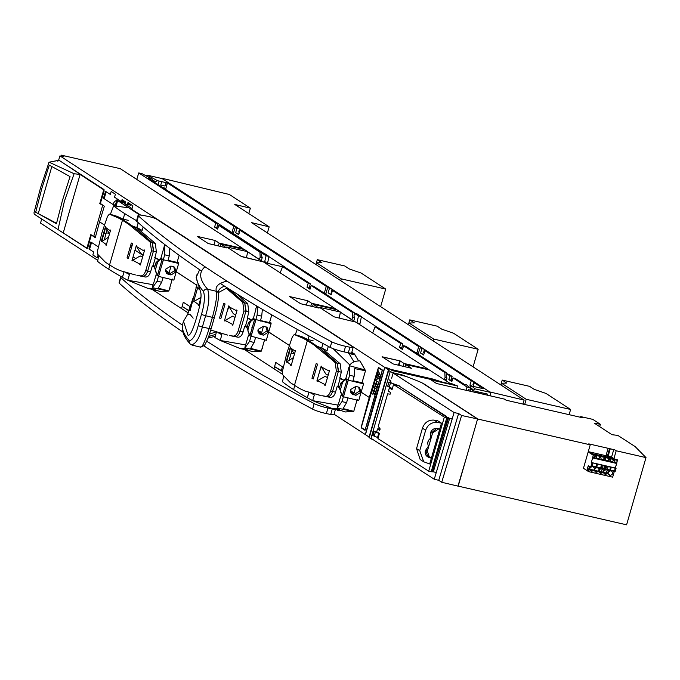 <?xml version="1.0" encoding="UTF-8"?>
<svg xmlns="http://www.w3.org/2000/svg" width="680" height="680" viewBox="0 0 680 680"><rect width="100%" height="100%" fill="white"/><g stroke="black" fill="none" stroke-linecap="round" stroke-linejoin="round"><path stroke-width="1.02" d="M281.214 370.923L274.593 366.613L282.472 371.221L281.214 370.923L282.447 366.8L281.214 370.923M189.066 310.794L182.146 306.416L188.76 310.718L189.992 306.595L189.066 310.794M135.668 258.561L133.059 256.861L135.668 258.561M129.514 254.55L128.248 253.725L129.514 254.55M40.545 223.1L97.784 260.372L40.545 223.108L41.667 218.977M334.084 414.256L365.449 434.63L334.084 414.256M130.186 247.035L131.444 247.86L130.186 247.035M134.997 250.172L143.072 255.433L134.997 250.172M359.337 391.544L359.474 391.043L369.249 397.46L361.233 427.014L361.301 427.89L365.041 430.329L373.507 400.231L374.484 400.868L365.339 434.605M354.025 410.431L357.195 399.432M353.337 411.476L345.202 411.961C339.898 410.278 337.28 408.977 337.331 408.076L341.964 401.625L346.57 402.628L348.015 397.902M345.856 411.918L353.77 411.332L343.137 408.587L346.57 402.628M336.549 409.64L337.986 410.575L341.547 410.703M283.288 367.353L275.731 362.431L274.006 368.798M266.892 331.339L267.027 330.837L289.298 345.398L266.993 330.939L267.147 330.454M261.579 350.234L264.75 339.235M260.89 351.279L252.748 351.755C247.452 350.072 244.825 348.78 244.876 347.879L260.678 351.305L253.41 351.721M245.735 350.387L249.093 350.506M190.332 306.816L183.285 302.226L181.56 308.593M174.437 271.133L174.573 270.64L196.715 285.115L174.547 270.733L174.692 270.257M169.133 290.028L172.304 279.029M168.436 291.074L160.302 291.558C155.006 289.875 152.38 288.575 152.43 287.674L168.232 291.1L160.956 291.516M153.297 290.19L156.647 290.3M98.396 246.917L90.84 241.995L88.961 248.94L93.661 252L92.854 254.983L97.087 257.745L98.209 254.966M58.489 229.874L86.997 248.447L87.873 247.375L90.856 236.385L91.732 235.323L95.276 237.626L99.56 221.841L104.397 224.995L99.56 221.841L104.354 206.176L100.81 203.864L100.734 202.164L104.074 191.25L103.997 189.55L58.675 160.038L59.95 155.89L384.736 367.396L59.942 155.89L63.962 156.808L61.455 155.176L120.258 168.674L242.879 248.523L219.198 243.091L215.237 240.507L197.2 236.368L208.165 243.508L226.593 247.902L220.779 244.12L244.46 249.551L247.732 251.685L226.78 246.984L241.111 256.317L263.475 261.936L335.325 308.728L311.652 303.288L307.692 300.713L289.646 296.574L300.611 303.714L319.039 308.1L313.233 304.325L336.906 309.757L340.425 312.043L319.481 307.351L334.016 316.812L355.929 322.142L427.779 368.925L404.099 363.494L400.137 360.91L382.092 356.771L393.057 363.911L411.485 368.305L405.679 364.523L429.361 369.954L451.078 384.098L392.267 370.6L388.764 368.322L384.744 367.396L388.773 368.322L388.637 368.798M359.592 390.66L359.448 391.136L369.249 397.46L378.233 368.135L378.7 367.591L382.449 370.039L373.507 400.231L375.156 401.03L374.484 400.868L384.736 367.396M227.281 310.938L229.185 306.144M319.727 371.135L321.631 366.341M524.119 400.103L251.625 222.657L269.178 226.848L234.761 204.442L250.376 208.165L229.364 194.488L161.389 178.118L489.71 391.918L524.119 400.103L522.937 404.073M250.376 208.165L248.769 213.562M269.178 226.848L267.376 232.917M473.773 381.795L475.821 383.129M421.234 347.582L421.796 347.947M424.405 349.648L426.513 351.024M328.788 287.385L329.35 287.75M331.959 289.45L334.067 290.819M424.235 350.251L425.969 350.668M331.806 289.986L333.353 290.36M165.291 189.295L233.308 233.452M285.37 267.359L268.931 256.657M264.699 262.735L282.548 266.73L266.671 263.177L264.673 261.868M242.845 248.65L244.12 249.475L242.845 248.65M258.918 259.318L247.707 251.812L263.126 261.851M335.3 308.848L336.566 309.68L335.3 308.848M351.365 319.524L340.433 312.197L355.572 322.056M323.603 292.255L326.587 294.194M361.386 316.854L377.791 327.675L361.386 316.854M357.144 322.932L359.125 323.374M427.745 369.053L429.021 369.877L427.745 369.053M416.05 352.461L419.033 354.399M468.826 386.826L469.88 387.515L468.826 386.826M475.847 391.399L478.533 393.15L475.847 391.399M446.361 380.179L444.567 379.015M335.163 309.357L335.325 308.728L263.475 261.936L241.561 256.606L226.78 246.984L247.715 251.668L244.46 249.551L220.779 244.12L220.082 246.347L220.779 244.12L226.593 247.902L208.165 243.508L197.2 236.368L215.237 240.507L213.936 244.885L215.237 240.507L219.198 243.091L218.348 245.939L219.198 243.091L242.879 248.523L120.258 168.674L61.455 155.176L63.954 156.808L59.95 155.89M340.408 312.035L336.906 309.757L313.233 304.325L319.039 308.1L300.611 303.714L289.646 296.574L307.692 300.713L306.382 305.082L307.692 300.713L311.652 303.288L335.325 308.728M411.069 368.203L393.44 364.004M392.921 363.817L382.245 356.873M382.449 357L399.747 360.825L398.438 365.194M247.715 251.668L246.432 257.797M246.823 255.969L246.44 257.797M427.609 369.554L427.779 368.925L355.929 322.142L334.016 316.812L319.481 307.351L340.467 312.043L339.201 318.07L340.399 312.043M361.998 382.806L365.211 371.688M365.253 370.192L360.366 361.641M358.649 360.952L354.339 353.898L351.824 352.257M269.543 322.6L271.779 314.865L269.526 322.592L260.517 320.526L271.167 323M177.097 262.403L179.146 255.315L177.081 262.387L168.062 260.321M140.658 215.076L131.809 209.312L132.881 205.819L127.984 202.53L127.109 205.385L124.873 203.932L125.494 201.892L122.069 199.656L121.448 201.696L114.52 197.183L115.421 194.225L111.189 191.471L110.279 194.429L105.578 191.369L103.471 198.254L115.447 206.057M388.773 368.322L392.267 370.6L451.078 384.098L429.361 369.954L405.679 364.523L404.982 366.758L405.679 364.523L411.306 368.262M468.231 390.779L468.546 389.725L470.492 390.167L470.721 389.342L469.804 387.659L470.721 389.342M466.012 390.269L466.998 387.013L469.804 387.659L466.998 387.013L466.012 390.269M481.635 393.856L481.984 392.802M481.738 393.881L482.043 392.819M418.2 353.855L420.265 347.599L421.88 348.653L420.572 353.039L423.615 355.019L424.983 350.668L471.248 380.8L469.923 385.22L471.452 386.214M490 395.777L490.935 392.504L475.048 388.858L471.741 386.045L483.421 388.722L474.283 382.78L473.161 386.368M423.75 354.594L420.572 353.039M421.88 348.653L424.023 349.146M424.464 349.426L423.623 352.444L424.371 352.614M422.416 348.092L420.265 347.599M423.683 352.452L423.81 351.773M473.39 381.293L471.248 380.8M424.983 350.668L427.125 351.161M473.833 381.574L472.983 384.591L473.671 384.744M472.166 386.138L469.923 385.22M474.283 382.78L476.433 383.274M487.339 395.165L487.628 394.102L473.101 390.762L475.048 388.858M470.11 388.221L473.101 390.762M469.829 387.694L470.008 387.115L473.331 389.946M470.008 387.115L471.741 386.045M61.166 156.17L61.455 155.176M446.156 380.894L446.921 378.19L446.258 375.462L446.769 373.839L449.947 375.912L448.834 379.644L451.835 381.591L452.99 377.893L466.998 387.013M452.081 380.8L451.103 380.162L452.089 376.405L448.91 374.332L446.769 373.839M469.804 387.659L466.497 384.837L464.27 384.327L455.141 378.386L452.99 377.893M451.103 380.162L448.834 379.644M449.947 375.912L452.089 376.405M420.852 347.072L418.701 346.579L416.882 352.997M421.294 347.361L421.175 347.811M325.754 293.658L327.82 287.402L329.426 288.447L328.108 292.868L331.151 294.856L332.528 290.471L418.701 346.579M332.528 290.471L334.679 290.964M328.108 292.868L331.296 294.406M329.426 288.447L331.576 288.94M332.019 289.229L331.168 292.238L331.916 292.417M329.962 287.895L327.82 287.402M331.228 292.255L331.355 291.567M142.043 173.68L138.771 172.924L136.756 179.418L138.762 172.924L215.772 223.065L217.898 223.558L216.827 227.604L214.574 227.086L217.625 229.075L218.781 225.377L220.915 225.862L262.072 252.662L259.93 252.169L260.159 257.133L262.208 257.601M159.094 181.042L158.108 184.62M162.596 187.544L165.911 188.309M167.05 184.288L165.75 183.617L165.002 186.031L160.752 185.054L161.746 181.654M231.157 232.058L165.614 189.371L167.433 182.963L157.445 180.668L147.254 175.185L162.12 178.594M147.254 175.185L146.141 175.882M235.951 226.669L233.809 226.176L231.99 232.594M167.433 182.963L233.809 226.176M157.445 180.668L155.737 181.756L152.796 180.174M236.394 226.958L236.275 227.409M328.406 286.875L326.255 286.382L324.428 292.8M242.233 230.758L240.082 230.265L326.255 286.382M328.848 287.164L328.729 287.606M233.172 233.852L235.365 227.197L236.98 228.25L235.654 232.671L238.705 234.651L240.082 230.265M264.409 253.708L234.132 233.996M238.841 234.209L235.654 232.671M239.573 229.024L238.723 232.042L239.471 232.212M236.98 228.25L239.13 228.744M235.365 227.197L237.516 227.69M238.782 232.05L238.909 231.37M444.337 379.712L445.052 377.536L446.973 377.978M375.054 326.791L377.255 327.326L375.054 326.791L372.64 333.022L375.054 326.791L400.673 343.468L399.466 347.488L402.458 349.444L403.623 345.746L444.831 372.58L445.052 377.536M447.032 373.898L446.973 373.065L405.764 346.23L403.623 345.746M402.713 348.644L401.736 348.015L402.806 343.961L400.673 343.468M377.255 327.326L402.806 343.961M444.831 372.58L446.973 373.065M399.466 347.488L401.736 348.015M217.872 228.284L216.827 227.604M218.781 225.377L259.93 252.169M262.106 253.181L262.072 252.662M260.159 257.133L259.403 259.428M138.762 172.924L142.043 173.672L152.244 179.163L148.351 178.27L217.898 223.558M215.772 223.065L214.574 227.086M152.244 179.163L153.043 181.322M310.267 288.447L307.02 287.291L310.012 289.238L310.964 286.221M352.385 312.375L311.423 285.702L313.556 286.195L313.123 286.714L313.556 286.195L354.518 312.868L352.385 312.375L352.605 317.33L354.646 317.798M354.56 313.378L354.518 312.868M352.605 317.33L351.849 319.634M309.281 287.81L310.352 283.755L284.801 267.121L282.608 266.594L308.219 283.271L310.352 283.755M307.02 287.291L308.219 283.271M282.608 266.594L280.194 272.825L282.608 266.594L284.801 267.121M242.718 249.152L242.879 248.523M310.802 306.136L311.652 303.288L310.802 306.136M398.999 365.33L400.291 361.012L404.099 363.494L403.249 366.341L404.099 363.494L427.779 368.925M267.317 264.435L268.982 256.428L265.004 253.844L262.072 253.173L266.041 255.774L264.503 262.607M264.741 261.553L266.033 262.387M268.982 256.428L266.041 255.774M262.99 261.766L261.375 260.652L262.166 257.779L261.494 255.042L262.072 253.173M358.496 315.971L361.428 316.633L357.467 314.05L354.493 313.361L358.496 315.971L356.957 322.813M359.762 324.64L361.428 316.633M354.493 313.361L353.949 315.988L354.603 317.976L353.812 320.85L355.436 321.963M313.233 304.325L312.528 306.552L313.233 304.325M140.709 263.627L139.731 264.707A428.425 55.726 16.1 0 0 140.309 265.004L144.611 250.112A428.425 55.726 -163.9 0 1 144.032 249.815L144.594 250.18M103.496 205.615L100.683 203.702M104.193 189.907L103.742 189.831L99.781 203.549L103.742 189.831L80.104 174.437L63.231 232.925L87.337 248.395M106.173 191.751L104.167 198.713M59.585 160.624L103.742 189.831M91.545 242.454L89.709 248.795L89.029 248.676M86.861 248.31L90.822 234.591L93.695 236.462L102.654 205.419L93.695 236.462L90.822 234.591L86.861 248.31L63.231 232.925L80.104 174.437L74.111 173.74L64.439 201.067L58.004 229.568L63.231 232.925M95.48 236.87L93.695 236.462M57.809 161.203L58.514 160.378L49.198 162.239L74.111 173.74M58.004 229.568L34.212 214.141L34 212.755L40.528 187.816L49.02 162.222M56.44 223.754L35.691 212.245L41.811 188.513L49.291 165.112L70.048 176.613L62.56 200.031L56.44 223.754M35.691 212.245L56.55 223.295M99.781 203.549L102.654 205.419M118.099 199.512L117.802 199.495A11.636 1.513 16.1 0 0 116.934 199.801L115.337 205.343L115.966 206.125L113.245 204.008A5.091 4.641 123.1 0 1 116.79 200.319M139.766 215.016L117.666 200.625A11.636 1.513 -163.9 0 1 116.934 199.801A11.636 1.513 16.1 0 0 117.666 200.625L116.076 206.142M38.361 213.214L51.833 166.515M367.48 422.433L365.032 429.896L361.53 427.618L361.488 426.768L378.284 368.56L378.734 368.033L382.228 370.311L380.248 378.199M375.734 391.705L376.609 389.283L375.028 388.322M376.252 387.396L377.808 385.135L376.227 384.175M377.765 384.684L378.632 382.253L377.06 381.293M377.749 378.904L379.721 378.488L380.069 377.298L378.488 376.337M380.026 376.848L380.511 375.751L379.329 373.422M374.221 394.425L375.776 392.164L374.204 391.204M379.227 373.184L380.35 375.708L380.01 376.899L378.445 375.887L379.296 373.014L378.114 370.685M378.361 376.261L377.451 375.666M375.589 379.44L377.561 379.032L378.344 376.244L379.907 377.264L379.559 378.454L377.561 378.947M376.933 381.208L375.368 380.197M374.501 387.082L375.284 386.92L376.116 384.038L374.536 383.078M374.884 388.229L376.448 389.24L375.717 391.765L374.161 390.745L374.918 388.178L373.346 387.226M374.068 391.119L372.512 390.107M372.47 394.111L373.346 393.626M375.615 392.122L375.402 392.844C374.536 394.995 373.983 395.029 373.745 392.955L374.051 391.111L375.615 392.122M376.082 384.081L377.638 385.101L377.434 385.815C376.567 387.966 376.014 388.008 375.776 385.925L375.343 386.639M376.184 383.724L376.916 381.2L378.471 382.219L377.749 384.736L376.184 383.724M379.134 372.971L378.318 375.802L377.409 375.207L378.012 370.447L379.134 372.971M377.306 375.572L378.216 376.159L377.4 378.99L375.402 379.491L377.306 375.572M376.788 381.115L376.057 383.639L374.493 382.619L375.224 380.103L376.788 381.115M374.391 382.984L375.955 383.996L375.122 386.877C373.898 387.302 373.592 386.249 374.187 383.707L374.391 382.984M373.201 387.124L374.756 388.144L374.025 390.668L372.47 389.649L373.201 387.124M373.923 391.025L373.091 393.907C371.875 394.332 371.56 393.269 372.155 390.728L372.368 390.005L373.923 391.025M147.84 288.363L127.763 280.253A639.795 83.215 -163.9 0 1 122.425 277.329L123.972 271.975L122.425 277.329A639.795 83.215 16.1 0 0 127.763 280.253L147.84 288.363L156.315 290.309L147.84 288.363L152.881 288.413M152.983 284.682L127.763 280.253L129.412 274.541L125.698 272.501M132.575 260.712L132.013 260.5M115.337 205.343L116.934 199.801A11.636 1.513 -163.9 0 1 117.802 199.495A11.636 1.513 -163.9 0 1 118.056 199.487M121.975 199.971A11.636 1.513 -163.9 0 1 122.799 200.132M143.14 226.975L142.154 230.401L136.816 227.486L138.21 222.649L136.756 227.698L155.278 243.363L156.392 251.787L153.433 251.107M152.43 287.674L153.043 284.342A2.907 1.131 -77.1 0 0 153.799 282.719L156.119 274.779L157.394 275.613L162.248 259.012L163.412 259.769L157.063 281.223L152.516 287.666M169.396 288.779L170.025 288.277M168.062 260.346L178.721 262.795M174.513 267.096L176.231 271.719L178.661 263.483L163.412 259.769M172.091 279.675L168.869 290.929L158.236 288.184L161.67 282.225L163.115 277.5M165.665 269.161L170.927 266.041L174.599 267.155M176.231 271.719L174.607 270.631L173.791 266.755M168.869 290.929L168.232 291.1M174.607 270.631L169.481 273.964L166.608 273.284M163.855 247.291L164.721 245.386L164.696 254.779L158.61 276.403L173.859 280.109L176.205 271.804L170.994 274.95L169.481 273.964M158.61 276.403L157.445 275.647L162.197 258.978L160.922 258.153L163.191 250.18A2.907 1.131 -77.1 0 0 163.464 248.243M167.093 273.42L168.53 274.354L167.288 273.844L165.648 269.195M167.918 260.865L169.244 255.995L169.779 248.2M168.53 274.354L170.994 274.95M164.662 245.284L164.951 244.698M174.565 270.776L176.205 271.804M109.506 265.115L122.451 220.269L118.235 217.872L120.165 218.305L114.937 215.832L109.335 214.115L107.466 216.435L101.881 232.925L97.639 250.478L97.733 254.32L105.434 262.25L114.41 267.962L119.884 270.563L135.142 274.881M120.165 218.305L124.482 220.779A407.643 175.55 102.5 0 1 129.183 223.754L134.402 227.35L152.278 242.785L153.417 251.183L151.47 250.758L145.732 270.649C144.534 274.219 142.843 275.961 140.658 275.893L137.743 275.383M151.47 250.758L150.331 242.361L147.917 240.125L149.829 240.542M130.654 224.706L128.732 224.281L147.917 240.125M128.732 224.281L122.451 220.269M139.91 264.087L132.702 260.278L140.191 255.944L142.562 257.201M143.259 254.804L140.879 253.547L136.646 246.611L136.825 245.99A428.425 55.726 -163.9 0 1 136.281 245.692L131.98 260.61A428.425 55.726 16.1 0 0 132.523 260.899L132.702 260.278M136.646 246.611L144.305 251.175M144.032 249.815L143.854 250.435M127.058 257.848A428.425 55.726 16.1 0 0 128.35 258.57L132.634 243.746A428.425 55.726 -163.9 0 1 131.342 243.032L127.058 257.848M118.235 217.872L109.335 214.115M106.556 244.111L105.85 245.038A339.371 44.14 16.1 0 0 106.216 245.284L110.568 230.205A339.371 44.14 -163.9 0 1 110.203 229.959L110.024 230.579L105.621 227.469L105.799 226.848A339.371 44.14 -163.9 0 1 105.485 226.601L101.184 241.519A339.371 44.14 16.1 0 0 101.498 241.766L108.562 237.15M106.029 244.417L101.677 241.145M101.796 241.128L103.555 233.291M103.828 233.35L105.647 227.519M134.402 227.35L132.481 226.925M153.417 251.183L147.679 271.074C146.481 274.644 144.789 276.394 142.596 276.326L139.655 275.808M110.024 230.579L110.321 231.064M109.514 233.852L105.621 227.469M240.286 348.559L220.209 340.459A639.795 83.215 -163.9 0 1 214.871 337.535L216.427 332.171L214.871 337.535A639.795 83.215 16.1 0 0 220.209 340.459L240.286 348.559L248.761 350.506L240.286 348.559L245.327 348.611M245.429 344.887L220.209 340.459L221.858 334.738L218.144 332.707M225.02 320.918L224.459 320.697M210.757 330.046L227.588 335.087M226.848 287.547L244.724 302.991L245.862 311.389L243.916 310.955L238.178 330.846C236.98 334.416 235.288 336.166 233.104 336.09L230.197 335.58M243.916 310.955L242.785 302.558L240.363 300.33L242.284 300.738M226.1 288.056L240.363 300.33M233.155 323.825L232.177 324.912A428.425 55.726 16.1 0 0 232.755 325.21L237.056 310.318A428.425 55.726 -163.9 0 1 236.478 310.012L236.75 311.38M232.364 324.292L225.148 320.484L232.636 316.14L235.017 317.399M235.705 315.01L233.333 313.752L229.092 306.816L229.27 306.187A428.425 55.726 -163.9 0 1 228.735 305.898L224.425 320.807A428.425 55.726 16.1 0 0 224.97 321.096L225.148 320.484M229.092 306.816L236.3 310.641M219.512 318.053A428.425 55.726 16.1 0 0 220.804 318.767L225.08 303.951A428.425 55.726 -163.9 0 1 223.788 303.229L219.512 318.053M190.179 314.517L193.171 318.163M190.085 310.675L196.987 284.801M199.002 304.317L198.305 305.235A339.371 44.14 16.1 0 0 198.662 305.49L200.957 297.534M198.483 304.615L194.123 301.342L200.974 297.381M197.888 286.96L193.63 301.725A339.371 44.14 16.1 0 0 193.944 301.962L194.123 301.342M245.862 311.389L240.125 331.279C238.926 334.849 237.235 336.6 235.05 336.524L232.101 336.005M199.18 289.493L198.067 287.674M244.876 347.879L245.497 344.548A2.907 1.131 -77.1 0 0 246.253 342.916L248.574 334.976L249.849 335.809L254.694 319.218L271.116 323.68L268.685 331.908L267.053 330.828L261.927 334.169L259.063 333.48M267.053 330.828L266.237 326.952M255.858 319.974L249.509 341.42L244.962 347.871M264.537 339.881L261.324 351.135L250.69 348.381L254.125 342.431L255.561 337.697M259.539 333.616L260.975 334.551L259.743 334.041L258.102 329.392L263.373 326.238L267.053 327.361L268.685 331.908M261.324 351.135L260.678 351.305M261.851 348.976L262.471 348.483M267.01 330.973L268.651 332.019L266.313 340.315L249.9 335.844L254.643 319.183L253.368 318.35L255.637 310.377A2.907 1.131 -77.1 0 0 255.918 308.44L256.87 306.076M268.651 332.019L263.44 335.155L261.927 334.169M260.975 334.551L263.44 335.155M262.378 309.349L261.69 316.2L260.363 321.07M251.065 336.6L257.142 314.976L257.567 306.493M256.3 307.488L255.918 308.44M307.326 397.732A639.795 83.215 16.1 0 0 312.664 400.656L332.741 408.765L341.207 410.712L332.741 408.765L337.773 408.816M332.741 408.765L312.664 400.656L314.313 394.944L310.599 392.904M317.466 381.115L316.914 380.902M354.909 354.705L346.987 352.486L349.444 353.625M328.321 346.392L327.046 350.803L321.708 347.897L322.975 343.51L321.649 348.1L340.178 363.766L341.292 372.19L338.334 371.51M294.406 385.517L307.343 340.68L303.135 338.274L305.065 338.708L299.837 336.234L294.227 334.517L292.366 336.838L286.781 353.328L282.54 370.88L282.625 374.723L290.326 382.653L299.31 388.365L304.784 390.966L320.034 395.284M305.065 338.708L309.375 341.181A407.643 175.55 102.5 0 1 314.075 344.156L319.294 347.752L337.178 363.188L338.317 371.594L336.37 371.161L330.625 391.051C329.434 394.621 327.743 396.363 325.55 396.296L322.643 395.786M336.37 371.161L335.231 362.763L332.817 360.527L334.73 360.944M315.554 345.108L313.625 344.683L332.817 360.527M313.625 344.683L307.343 340.68M325.609 384.03L324.632 385.109A428.425 55.726 16.1 0 0 325.21 385.407L329.511 370.515A428.425 55.726 -163.9 0 1 328.933 370.217L329.197 371.577M324.81 384.489L317.594 380.681L325.091 376.346L327.462 377.604M328.151 375.207L325.779 373.957L321.538 367.013L321.725 366.392A428.425 55.726 -163.9 0 1 321.181 366.103L316.88 381.012A428.425 55.726 16.1 0 0 317.416 381.301L317.594 380.681M321.538 367.013L328.746 370.838M311.958 378.25A428.425 55.726 16.1 0 0 313.25 378.973L317.526 364.149A428.425 55.726 -163.9 0 1 316.234 363.434L311.958 378.25M303.135 338.274L294.227 334.517M291.457 364.514L290.751 365.44A339.371 44.14 16.1 0 0 291.116 365.687L295.469 350.608A339.371 44.14 -163.9 0 1 295.103 350.361L294.925 350.982L290.522 347.871L290.7 347.25A339.371 44.14 -163.9 0 1 290.385 347.012L286.076 361.921A339.371 44.14 16.1 0 0 286.39 362.168L293.462 357.561M290.929 364.82L286.569 361.548M286.688 361.53L288.456 353.694M290.555 347.939L288.745 353.753L290.547 347.922M319.294 347.752L317.381 347.327M338.317 371.594L332.571 391.476C331.381 395.046 329.681 396.797 327.497 396.729L324.555 396.21M294.925 350.982L295.222 351.466M294.414 354.254L290.522 347.871M337.331 408.076L337.943 404.745A2.907 1.131 -77.1 0 0 338.7 403.121L341.02 395.182L342.295 396.015L347.149 379.414L348.313 380.179L363.562 383.885L361.131 392.13L359.499 391.034L354.374 394.366L351.509 393.686M359.499 391.034L358.692 387.158M363.622 383.197L352.954 380.749M348.313 380.179L341.964 401.625M350.557 389.563L355.827 386.444L358.292 387.039L359.499 387.558L361.131 392.13M356.991 400.087L353.77 411.332M342.346 396.049L347.098 379.38L345.822 378.556L348.092 370.583A2.907 1.131 -77.1 0 0 348.364 368.645L349.622 365.789L349.588 375.181L343.51 396.805L342.346 396.049M359.465 391.178L361.105 392.207L355.887 395.352L354.374 394.366M351.993 393.822L355.887 395.352M353.421 394.757L352.189 394.247L350.548 389.598M349.562 365.695C351.177 362.517 354.637 360.918 359.941 360.893L365.475 370.77L354.671 368.602L354.135 376.405L352.818 381.267M365.475 370.77L361.973 382.798L352.962 380.724M361.105 392.207L358.76 400.512L343.51 396.805M348.755 367.693L348.364 368.645M136.867 275.255L145.562 277.032C147.798 277.049 149.481 275.289 150.629 271.779L152.269 266.093L153.629 266.602A26.902 3.774 -165.3 0 1 153.952 266.704L154.734 266.968M154.641 267.317L152.447 266.228M147.67 271.091L150.629 271.779M152.269 266.093L153.119 265.582L155.219 258.289L158.125 259.369M158.27 259.258L154.751 257.474L155.219 258.289M154.955 257.541L156.392 251.787M171.045 266.067L169.124 272.723L165.469 270.274M159.256 267.682L159.766 267.869M154.964 266.177L153.119 265.582M156.791 273.887L154.53 267.673L156 262.591L160.939 258.094M156.51 273.708L157.726 274.49A5.822 5.304 -56.9 0 1 155.78 268.49L157.25 263.406A5.822 5.304 -56.9 0 1 162.197 258.986M165.725 271.847L167.688 272.672A26.988 4.794 -162.7 0 1 167.892 272.867A26.988 4.794 -162.7 0 1 167.952 272.926A26.988 4.794 -162.7 0 1 168.257 273.267L166.234 272.808M168.257 273.267L169.124 272.723M159.536 268.286L160.42 265.208M165.554 271.286L166.557 271.83A26.902 3.774 -165.3 0 1 166.634 271.881L167.867 271.567M153.62 250.393L152.269 242.7L139.179 231.217M134.054 227.103L136.756 227.698L133.186 226.5M122.757 219.75L120.853 218.637L128.197 220.328M138.236 222.675L136.791 227.681L132.337 225.904M229.457 335.486L238.008 337.238C240.244 337.246 241.927 335.495 243.075 331.976L244.715 326.298L246.083 326.808M247.087 327.513L244.894 326.425M238.178 330.846L243.075 331.976M244.715 326.298L245.565 325.779L247.665 318.486L250.572 319.566M250.716 319.455L247.401 317.738L247.665 318.486M247.401 317.738L248.846 311.993L245.888 311.312M236.529 293.683L247.724 303.569L248.846 311.993M263.5 326.273L261.579 332.928L257.916 330.471M251.71 327.887L252.212 328.075M247.409 326.383L245.565 325.779M249.237 334.084L246.984 327.879L248.447 322.787L253.385 318.3M248.956 333.905L250.172 334.696A5.822 5.304 -56.9 0 1 248.234 328.686L249.696 323.603A5.822 5.304 -56.9 0 1 254.643 319.183M258.179 332.052L260.134 332.868A26.988 4.794 -162.7 0 1 260.338 333.072A26.988 4.794 -162.7 0 1 260.398 333.132A26.988 4.794 -162.7 0 1 260.712 333.472L258.68 333.004M260.712 333.472L261.579 332.928M251.982 328.491L252.875 325.405M258 331.483L259.003 332.036A26.902 3.774 -165.3 0 1 259.08 332.078L260.321 331.763M246.066 326.8A26.902 3.774 -165.3 0 1 246.398 326.91L247.189 327.165M246.066 310.59L244.715 302.906L231.625 291.423M321.767 395.658L330.454 397.434C332.69 397.451 334.381 395.7 335.521 392.181L337.161 386.495L338.529 387.005A26.902 3.774 -165.3 0 1 338.852 387.115L339.635 387.37M337.875 405.084L312.664 400.656A639.795 83.215 -163.9 0 1 307.326 397.74L308.873 392.377M339.532 387.719L337.348 386.631M332.562 391.493L335.521 392.181M337.161 386.495L338.011 385.985L340.119 378.692L343.026 379.772M343.171 379.661L339.651 377.876L340.119 378.692M339.855 377.944L341.292 372.19M333.124 348.653L349.885 365.041M355.946 386.469L354.025 393.125L350.37 390.677M344.156 388.084L344.658 388.28M339.864 386.589L338.011 385.985M341.692 394.289L339.43 388.076L340.901 382.993L345.831 378.497M341.411 394.111L342.618 394.893A5.822 5.304 -56.9 0 1 340.68 388.892L342.15 383.809A5.822 5.304 -56.9 0 1 347.098 379.389M350.625 392.25L352.58 393.074A26.988 4.794 -162.7 0 1 352.793 393.269A26.988 4.794 -162.7 0 1 352.852 393.329A26.988 4.794 -162.7 0 1 353.158 393.669L351.135 393.21M353.158 393.669L354.025 393.125M344.437 388.697L345.321 385.611M349.486 353.473L349.001 353.524L354 361.87M349.001 353.524L355.028 354.892M350.455 391.688L351.45 392.232A26.902 3.774 -165.3 0 1 351.534 392.284L352.767 391.969M338.512 370.796L337.161 363.103L324.071 351.62M307.657 340.153L305.745 339.039L313.089 340.731M323.017 343.536L321.7 348.092L317.237 346.307M113.093 204.527L113.245 204.008M136.697 246.415L136.119 246.279M132.167 245.37L130.756 245.047M388.832 370.022L384.846 367.429L388.807 368.909L433.135 379.108L441.396 381.803L430.091 379.27L451.469 384.175L449.964 383.197L451.273 383.495L457.572 386.002L431.146 379.95L436.526 383.503L504.364 399.075L506.115 400.214L582.488 417.741L580.737 416.602L580.533 417.299M613.938 458.567L616.19 450.772L646 457.606L635.086 446.539L617.831 435.404L612.042 434.707L594.354 423.19L600.372 424.295L592.807 419.373L580.737 416.602M616.19 450.772L614.745 449.829L588.769 443.87L590.231 444.822L583.432 468.384M368.968 437.359L388.365 370.141A4.386 0.57 -163.9 0 0 388.637 370.455L390.269 371.518A4.692 0.612 -163.9 0 0 395.624 373.397L400.027 374.391A3.272 0.425 16.1 0 1 400.588 374.51A3.272 0.425 16.1 0 1 404.099 375.632L418.438 381.276A14.543 1.895 16.1 0 1 422.866 383.375L477.581 418.99L590.231 444.822M388.365 370.141A4.386 0.57 -163.9 0 1 388.841 370.03M384.846 367.429L365.449 434.639L369.07 437.002M369.435 437.24L369.24 437.665L370.872 438.727A4.692 0.612 16.1 0 0 373.252 439.739M457.971 486.072L626.594 524.824L646 457.606M457.572 386.002L456.943 388.195M370.872 438.727L390.269 371.518M477.581 418.99L458.175 486.208M587.231 469.251L588.906 469.633M589.849 469.854L593.606 470.713M594.431 470.9L598.179 471.758M598.995 471.954L602.752 472.812M603.568 473L607.325 473.858M608.141 474.045L609.39 474.334M613.734 449.599L611.583 457.037M610.249 448.8L608.115 456.195M605.353 465.774L604.274 469.506M609.552 448.638L607.418 456.034M607.189 456.833L607.044 457.36M604.673 465.57L603.806 468.554M603.449 469.795L602.752 472.209M608.115 448.307L605.982 455.702M605.761 456.467L605.6 457.028M605.302 458.082L604.715 460.113M603.236 465.239L602.369 468.223M602.25 468.656L601.315 471.877M600.372 424.295L599.692 426.657M371 438.285L434.256 479.238L454.096 412.53L393.15 373.082L405.951 376.423M466.361 457.861L457.954 486.123L441.737 482.273L438.736 480.318L434.256 479.238M391.637 378.173L393.15 373.082M390.592 382.083L390.923 380.953L389.036 379.738M441.737 482.273L461.601 415.48L458.6 413.534L454.096 412.53M461.601 415.48L477.904 419.033L423.325 383.486L418.786 381.361M438.736 480.318L458.6 413.534M389.351 387.94L392.037 389.666L393.516 384.54L398.607 385.704L447.856 417.843L432.259 471.894L428.714 471.189L377.918 438.583L379.398 433.457L376.712 431.732L377.51 428.961L379.661 430.346L380.137 428.876L378.241 426.42L387.651 393.822L390.133 394.179L390.55 392.496L388.433 391.127L389.351 387.94L390.065 387.778M428.714 471.189L444.32 417.146L393.516 384.54M439.807 428.952L441.473 423.181L437.623 420.707L434.052 420.129C428.476 419.764 424.6 422.442 422.442 428.162L416.543 448.621L419.747 450.662L423.733 461.796L429.7 463.964L439.807 428.952L437.265 428.476C434.019 428.162 431.774 429.59 430.55 432.769L430.754 438.141C427.813 440.266 427.048 442.918 428.459 446.088L425.391 450.662C424.711 453.934 425.884 456.195 428.91 457.444L431.375 458.192M427.533 455.651L427.261 456.612M390.125 387.77L392.3 388.756M447.856 417.843L444.32 417.146M431.205 471.758L446.802 417.707M378.089 429.335L378.241 428.782L377.51 428.961M380.222 429.123L378.241 428.782M419.747 450.662L425.654 430.21C427.813 424.524 431.851 421.949 437.758 422.484L441.473 423.181M427.516 455.71L426.028 455.294M416.543 448.621L420.155 459.51L423.657 461.745M436.212 472.668L432.412 471.367M373.94 431.12L372.666 435.285A3.638 0.451 17 0 0 372.895 435.54L378.156 437.741M376.839 431.29L374.153 431.434L372.895 435.54M373.923 431.162L375.377 432.242L379.329 433.389M433.271 471.929L449.65 418.438L452.183 418.974M435.702 459.96L448.621 417.767L449.65 418.438M431.511 457.7L429.241 456.807L427.346 451.18L432.123 434.588L432.667 432.811L438.796 428.885L439.773 429.063M447.296 417.477L448.621 417.767M429.148 456.739L427.44 455.591L425.663 450.05L427.346 451.18M432.667 432.811L430.95 431.774L430.346 433.849M428.366 440.7L427.762 442.782M399.763 386.452L446.394 416.347L445.204 416.109M377.51 437.588L378.828 433.313M399.882 386.061L389.19 382.33L387.685 386.249M392.513 388.62L387.914 386.486M391.17 382.194L388.969 382.058M432.123 434.588L432.021 432.446L436.619 428.4M591.167 465.894L592.008 462.978L591.26 462.493L592.764 457.708L591.26 462.493L592.798 463.165L591.26 462.493L592.798 463.165L591.957 466.072L590.138 466.369L591.957 466.072L591.167 465.894L592.008 462.978L592.798 463.165L591.957 466.072L590.138 466.369L588.625 471.639L583.457 468.282L588.625 471.639L612.654 477.156L614.176 471.894L615.204 471.41L616.046 468.494L615.204 471.41L614.423 471.231L615.264 468.316L616.046 468.494L615.298 468.01L592.042 462.672L597.499 464.244L596.658 467.151L596.003 466.998L596.844 464.091L597.499 464.244L596.658 467.151L594.975 467.483L596.003 466.998L596.844 464.091L596.096 463.607L602.072 465.29L601.231 468.206L600.576 468.052L601.417 465.137L602.072 465.29L601.231 468.206L599.548 468.529L600.576 468.052L601.417 465.137L600.669 464.652L606.645 466.335L605.803 469.251L605.149 469.098L605.99 466.191L606.645 466.335L605.803 469.251L604.12 469.583L605.149 469.098L605.99 466.191L605.242 465.698L611.218 467.389L610.376 470.296L609.722 470.152L610.563 467.237L611.218 467.389L610.376 470.296L608.693 470.628L609.722 470.152L610.563 467.237L609.815 466.752L616.046 468.494L614.516 467.831L615.264 468.316L614.423 471.231L615.204 471.41L614.176 471.894L612.654 477.156L588.625 471.639L590.138 466.369L591.167 465.894M588.183 451.928L592.892 454.996L593.428 454.359L592.764 457.708L616.794 463.225L617.168 459.68L613.963 458.949L617.465 459.875L616.777 462.885L614.558 462.375L614.856 461.337L614.176 460.071L612.901 460.887L612.595 461.924L614.558 462.375L614.856 461.337L614.176 460.071L612.901 460.887L612.595 461.924L609.986 461.32L610.283 460.284L609.603 459.017L608.328 459.833L608.022 460.87L609.986 461.32L610.283 460.284L609.603 459.017L608.328 459.833L608.022 460.87L605.413 460.275L605.71 459.238L605.03 457.971L603.755 458.787L603.449 459.825L605.413 460.275L605.71 459.238L605.03 457.971L603.755 458.787L603.449 459.825L600.84 459.221L601.137 458.184L600.457 456.917L599.182 457.733L598.885 458.779L600.84 459.221L601.137 458.184L600.457 456.917L599.182 457.733L598.885 458.779L596.266 458.175L596.564 457.138L595.892 455.872L594.609 456.688L594.312 457.725L596.266 458.175L596.564 457.138L595.892 455.872L594.609 456.688L594.312 457.725L592.739 457.368L593.428 454.359L617.465 459.875L593.13 454.163L613.963 458.949L593.13 454.163L592.892 454.996L588.183 451.928M588.192 465.944L587.154 469.514L588.463 470.713L589.688 466.922L588.379 465.715L587.18 469.88L588.659 470.492L589.688 466.922L588.192 465.944M616.615 463.437L615.298 468.01L616.794 463.225L592.594 457.929L616.615 463.437M611.481 456.969L614.822 459.144L611.481 456.969L588.268 451.639L611.481 456.969M611.26 457.733L610.572 458.269L611.26 457.733M610.215 459.493L609.705 461.261L610.215 459.493M608.226 466.387L607.367 469.37L608.226 466.387M607.215 469.897L606.313 473.025L607.435 473.756L603.585 472.396L606.313 473.025L607.215 469.897M608.226 474.274L610.223 475.575L608.226 474.274M613.394 471.708L614.423 471.231L613.394 471.708L614.176 471.894L613.394 471.708L613.658 470.806L613.394 471.708M599.803 467.636L599.548 468.529L600.202 468.681L601.231 468.206L599.548 468.529L599.803 467.636L596.726 466.922L599.803 467.636M601.298 467.976L604.375 468.681L604.12 469.583L605.803 469.251L604.12 469.583L604.375 468.681L601.298 467.976M605.871 469.021L608.948 469.727L608.693 470.628L610.376 470.296L608.693 470.628L608.948 469.727L605.871 469.021M610.436 470.075L613.658 470.806L610.436 470.075M592.016 465.842L595.238 466.582L594.975 467.483L596.658 467.151L594.975 467.483L595.238 466.582L592.016 465.842M601.97 468.571L599.573 469.404L598.927 471.656L600.576 473.425L602.973 472.591L603.619 470.339L601.97 468.571L599.573 469.404L598.927 471.656L600.576 473.425L602.973 472.591L603.619 470.339L601.97 468.571M606.543 469.625L604.146 470.458L603.491 472.71L605.149 474.47L607.546 473.637L608.192 471.385L606.543 469.625L604.146 470.458L603.491 472.71L605.149 474.47L607.546 473.637L608.192 471.385L606.543 469.625M611.116 470.671L608.719 471.504L608.064 473.756L609.713 475.524C613.156 474.581 613.615 472.965 611.116 470.671L608.719 471.504L608.064 473.756L609.713 475.524C613.156 474.581 613.615 472.965 611.116 470.671M592.824 466.471C589.39 467.415 588.923 469.03 591.43 471.325L593.827 470.492L594.481 468.239L592.824 466.471C589.39 467.415 588.923 469.03 591.43 471.325L593.827 470.492L594.481 468.239L592.824 466.471M597.397 467.525L595 468.358L594.354 470.611L596.003 472.37L598.4 471.537L599.054 469.285L597.397 467.525L595 468.358L594.354 470.611L596.003 472.37L598.4 471.537L599.054 469.285L597.397 467.525M603.058 472.277L599.012 471.35L603.058 472.277M598.494 471.231L594.439 470.296L598.494 471.231M593.92 470.177L589.738 469.217L593.92 470.177M589.067 469.064L587.392 468.681L589.067 469.064M599.377 455.6L595.042 454.01L599.377 455.6M594.804 454.546L590.469 452.956L593.002 454.614L590.469 452.956L594.804 454.546M613.088 458.745L608.753 457.156L613.088 458.745M608.515 457.691L604.18 456.11L608.515 457.691M603.95 456.646L599.615 455.056L603.95 456.646M569.109 414.673L570.613 409.471L545.981 393.431L534.233 389.368L529.635 386.368L502.206 380.069L506.804 383.07L501.56 383.231L501.033 385.067M524.688 404.481L526.192 399.279L501.56 383.231M526.192 399.279L570.613 409.471M500.803 384.923L502.206 380.069M473.085 366.868L478.159 349.265L453.526 333.225L441.787 329.162L437.189 326.171L409.751 319.872L414.358 322.864L409.113 323.034L408.578 324.87M433.211 340.909L433.747 339.074L409.113 323.034M433.747 339.074L478.159 349.265M408.357 324.717L409.751 319.872M380.63 306.672L385.713 289.068L361.08 273.028L349.341 268.966L344.743 265.965L317.305 259.666L321.903 262.667L316.668 262.828L316.132 264.664M340.765 280.712L341.292 278.868L316.668 262.828M341.292 278.868L385.713 289.068M315.902 264.52L317.305 259.666M113.628 205.819A294.278 38.276 16.1 0 0 124.746 213.613L123.148 219.164L117.07 216.308L110.381 214.319L113.628 205.819L128.715 207.816L117.674 200.634A11.636 1.513 -163.9 0 1 117.81 199.495L118.107 199.52M121.712 200.812L123.76 201.731L122.528 201.45A5.822 0.756 16.1 0 0 125.196 202.869M127.636 203.677A5.822 0.756 16.1 0 0 129.293 204.127M137.096 220.983A423.002 55.02 -163.9 0 1 124.746 213.613M130.84 205.258A11.169 1.454 -163.9 0 1 127.432 204.34M124.975 203.583A11.169 1.454 -163.9 0 1 124.788 203.524L132.013 208.658M119.23 200.251L119.136 200.26A9.486 1.232 16.1 0 0 125.044 203.362M127.492 204.136A9.486 1.232 16.1 0 0 130.16 204.858M129.336 204.179A6.06 0.79 -163.9 0 1 127.627 203.702M125.188 202.904A6.06 0.79 -163.9 0 1 122.306 201.433L121.626 201.11M104.329 239.606L107.083 229.865M124.006 271.983L122.459 277.346A423.002 55.02 -163.9 0 1 108.706 269.186A294.278 38.276 16.1 0 1 97.588 261.392L98.719 255.629M105.655 227.528L101.813 241.06M103.836 233.342L105.867 233.809M122.459 277.346A639.795 83.215 16.1 0 0 126.097 279.352L126.097 279.352M111.001 214.481L110.381 214.319M354.739 354.458L348.219 352.75M289.238 360L291.983 350.276M295.851 334.875L301.971 336.719L308.048 339.592L309.102 335.954M295.264 334.747L297.271 329.4M308.916 392.385L307.36 397.757A423.002 55.02 -163.9 0 1 293.615 389.598A294.278 38.276 16.1 0 1 282.498 381.795L283.628 376.048M290.776 354.221L288.745 353.753L286.722 361.462M307.36 397.757A639.795 83.215 16.1 0 0 310.998 399.755L311.015 399.763M321.58 348.05L318.087 346.911M206.737 341.207A2081.862 284.869 15.2 0 0 314.151 403.563A11.364 1.556 15.2 0 0 327.904 408.008L332.231 408.918A6.264 0.858 15.2 0 0 334.764 409.232M121.558 276.845A12.742 1.742 15.2 0 0 120.59 277.227A12.742 1.742 15.2 0 0 120.768 277.652A2081.862 284.869 15.2 0 0 182.452 325.15M282.429 374.289L244.367 349.503M188.292 312.978L151.938 289.306M332.231 408.918L330.718 414.486A6.264 0.858 15.2 0 0 333.99 414.596L335.41 409.377M120.59 277.227L119.085 282.786A12.742 1.742 15.2 0 0 119.263 283.22A2081.862 284.869 15.2 0 0 182.911 332.052M120.768 277.652L119.263 283.22M204.017 345.984A2081.862 284.869 15.2 0 0 312.647 409.13A11.364 1.556 15.2 0 0 326.392 413.576L330.718 414.486M314.151 403.563L312.647 409.13M201.586 271.048A2081.862 284.869 -164.8 0 1 136.944 221.527A11.364 1.556 -164.8 0 1 136.553 220.932L138.066 215.364A11.364 1.556 -164.8 0 1 145.129 215.798L149.456 216.707A6.264 0.858 -164.8 0 1 156.816 219.308L352.495 346.715A6.307 0.858 -164.8 0 1 353.158 347.327A6.307 0.858 -164.8 0 1 349.868 347.216L345.542 346.307A12.742 1.742 -164.8 0 1 331.755 341.853A2081.862 284.869 -164.8 0 1 138.456 215.959A11.364 1.556 -164.8 0 1 138.066 215.364M353.158 347.327L351.653 352.894A6.307 0.858 -164.8 0 1 348.355 352.775L344.037 351.875A12.742 1.742 -164.8 0 1 330.242 347.421A2081.862 284.869 -164.8 0 1 220.354 283.45M348.355 352.775L349.868 347.216M344.037 351.875L345.542 346.307M330.242 347.421L331.755 341.853M136.944 221.527L138.456 215.959M227.179 287.81L218.254 292.672M209.448 334.152L215.815 331.976M199.639 269.731L196.171 277.406L200.557 291.848C201.654 294.797 200.897 301.376 198.288 311.584L195.602 320.9C192.397 331.092 189.881 335.869 188.037 335.249L183.506 321.3L187.706 314.228L190.485 314.942M187.706 314.228L192.924 298.384M195.917 288.014L196.877 284.512M196.953 274.695A561.425 73.023 16.1 0 0 203.524 291.55C205.122 296.846 204.442 304.411 201.501 314.236L198.262 325.457C195.849 334.798 192.865 339.906 189.312 340.791A561.425 73.023 -163.9 0 1 182.742 323.926L183.506 321.3M200.319 346.859C201.816 348.322 204.765 342.227 209.168 328.576L211.131 328.772C209.304 334.22 209.168 336.821 204.527 345.346L200.643 347.166L192.194 345.159L189.958 343.791A3.324 3.23 -41 0 1 189.312 340.791M205.045 266.806A558.093 72.59 16.1 0 0 207.595 289.204C209.746 295.443 209.083 304.283 205.623 315.741L212.406 317.356L209.168 328.576L202.385 326.961C199.614 337.866 196.001 343.808 191.556 344.777M214.319 317.594L211.131 328.772L214.37 317.551L212.406 317.356C215.951 303.875 217.277 295.188 216.368 291.295A311.423 40.511 -163.9 0 1 226.975 281.163M116.05 206.184L117.666 200.625M157.063 281.223L161.67 282.225M164.696 254.779L169.244 255.995M166.464 245.854L164.721 245.386M114.937 215.832L113.007 215.398M119.773 218.713L121.694 219.138M129.183 223.754L127.296 223.338M150.331 242.361L152.278 242.785M145.732 270.649L147.679 271.074M140.658 275.893L142.596 276.326M242.785 302.558L244.724 302.991M233.104 336.09L235.05 336.524M249.509 341.42L254.125 342.431M257.142 314.976L261.69 316.2M299.837 336.234L297.908 335.801M304.666 339.116L306.595 339.541M314.075 344.156L312.188 343.74M335.231 362.763L337.178 363.188M330.625 391.051L332.571 391.476M325.55 396.296L327.497 396.729M337.416 408.076L353.132 411.502M365.126 369.954L349.622 365.789M349.588 375.181L354.135 376.405M140.769 276.131L137.708 275.4M142.562 276.318L145.562 277.032M157.25 263.406L156 262.591M154.53 267.673L155.78 268.49M155.278 243.363L152.269 242.7M233.214 336.328L230.154 335.597M235.008 336.515L238.008 337.238M249.696 323.603L248.447 322.787M246.984 327.879L248.234 328.686M247.724 303.569L244.715 302.906M325.661 396.534L322.6 395.802M327.462 396.721L330.454 397.434M342.15 383.809L340.901 382.993M339.43 388.076L340.68 388.892M340.178 363.766L337.161 363.103M388.637 370.455L369.24 437.665M434.052 420.129L437.758 422.484M425.654 430.21L422.442 428.162M374.119 436.339L375.377 432.242M389.147 387.286L390.422 383.129M617.5 460.385L593.462 454.869L617.5 460.385M108.706 269.186L109.82 265.319M106.156 232.857L109.148 233.249M115.013 215.857L117.07 216.308M120.198 218.323L122.477 218.824M293.615 389.598L294.729 385.73M291.057 353.26L294.049 353.659M299.931 336.269L301.971 336.719M305.107 338.733L307.385 339.226M327.904 408.008L326.392 413.576M203.524 291.55A3.324 3.23 139 0 1 207.595 289.204L216.368 291.295A2.958 2.924 -16.2 0 1 218.382 293.25M214.353 317.483L216.223 310.428C216.282 310.326 217.974 302.906 218.518 296.981L218.305 291.448A308.465 40.12 -163.9 0 1 224.536 286.135M215.738 334.534A308.465 40.12 16.1 0 0 208.531 336.762M201.501 314.236A3.324 0.433 -163.9 0 0 205.623 315.741L202.385 326.961A3.324 0.433 -163.9 0 1 198.262 325.457M399.721 360.901L400.282 361.029M313.523 286.178L311.398 285.685M94.979 236.759L94.817 237.328M58.463 160.361L59.559 160.607M49.045 162.214L58.284 160.361M109.302 214.106L111.24 214.54M133.671 274.558L135.345 274.933M226.117 334.755L227.792 335.129M294.202 334.509L296.14 334.942M318.563 394.961L320.246 395.335M387.676 386.265L388.969 382.041M189.958 343.791L187.935 341.317C183.149 335.368 181.416 329.57 182.742 323.926M208.012 338.113L215.245 336.251"/></g></svg>
